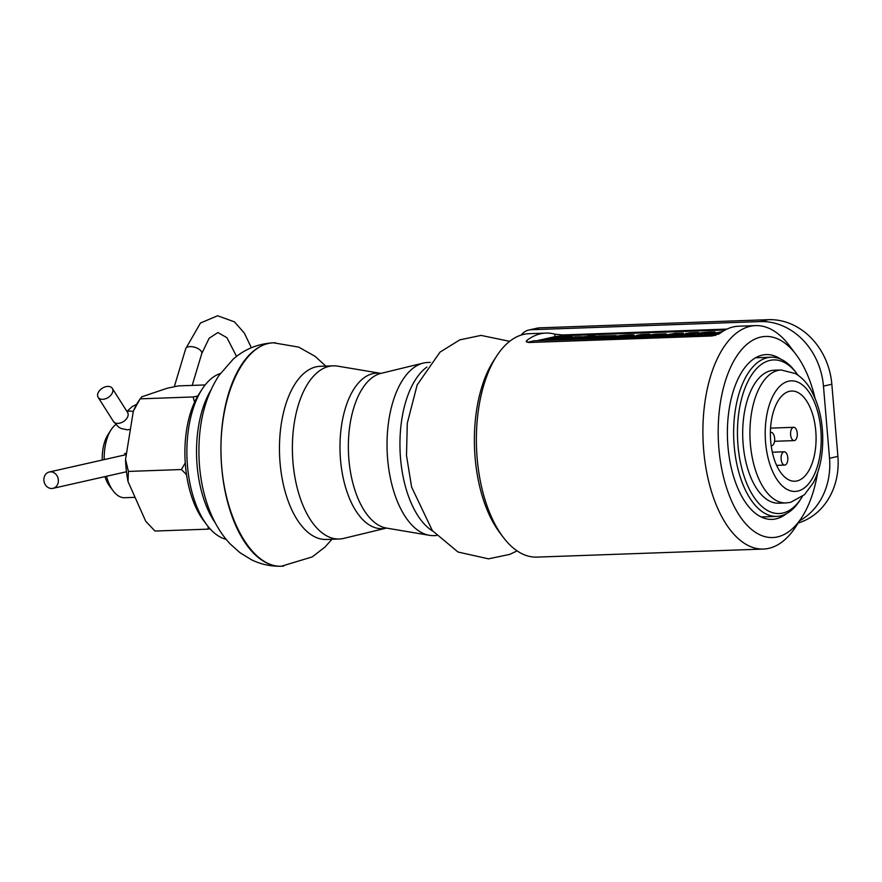 <?xml version="1.0" encoding="UTF-8"?>
<svg xmlns="http://www.w3.org/2000/svg" width="882" height="882" viewBox="0 0 882 882"><rect width="100%" height="100%" fill="white"/><g stroke="black" fill="none" stroke-linecap="round" stroke-linejoin="round"><path stroke-width="1.32" d="M104.958 476.622A32.138 16.24 88 0 0 109.897 486.555L113.227 490.965A37.728 19.073 88 0 0 124.649 497.713L135.067 497.349M115.818 424.584A37.728 19.073 88 0 0 111.044 429.854L108.045 434.495A32.138 16.24 88 0 0 102.224 460.051M106.513 476.269A37.728 19.073 88 0 0 113.227 490.965M111.044 429.854A37.728 19.073 88 0 0 104.208 459.599M124.616 453.568L125.972 453.381M786.292 513.776A82.445 41.674 -92 0 1 776.006 518.859A82.445 41.674 -92 0 1 772.07 519.377A82.445 41.674 -92 0 1 727.485 438.475A82.445 41.674 -92 0 1 766.193 354.597A82.445 41.674 -92 0 1 780.779 359.161M817.647 472.664A100.603 50.847 -92 0 1 801.804 517.414A100.603 50.847 -92 0 1 733.736 505.551A100.603 50.847 -92 0 1 728.94 371.113A100.603 50.847 -92 0 1 795.994 354.443A100.603 50.847 -92 0 1 814.979 397.936M801.804 517.414L795.796 526.686A111.782 56.503 -92 0 1 763.481 549.045L536.951 557.115A111.782 56.503 -92 0 1 503.126 537.127L499.796 532.706A106.193 53.681 -92 0 1 493.655 360.683L496.665 356.041A111.782 56.503 -92 0 1 528.991 333.694L545.859 333.087A111.782 56.503 -92 0 1 554.767 334.157L562.518 334.951L726.977 329.085M763.481 549.045A111.782 56.503 -92 0 1 703.031 439.346A111.782 56.503 -92 0 1 755.51 325.612A111.782 56.503 -92 0 1 789.346 345.612L795.994 354.443M503.126 537.127A111.782 56.503 -92 0 1 496.665 356.041M755.51 325.612L738.642 326.219A111.782 56.503 88 0 0 719.646 333.583L712.16 335.976L529.013 342.503L526.168 341.521L526.852 340.463A111.782 56.503 -92 0 1 545.859 333.087M801.319 498.165L799.82 500.48A79.645 40.263 -92 0 1 776.788 516.411A79.645 40.263 -92 0 1 734.177 445.796A79.645 40.263 -92 0 1 771.111 357.221A79.645 40.263 -92 0 1 795.222 371.465L796.887 373.67A76.855 38.841 88 0 0 754.694 370.76A76.855 38.841 88 0 0 737.98 445.388A76.855 38.841 88 0 0 762.853 507.271A76.855 38.841 88 0 0 801.319 498.165A76.855 38.841 88 0 0 802.333 496.555M798.001 375.203A76.855 38.841 88 0 0 796.887 373.67M743.14 444.23A66.514 33.615 88 0 0 778.729 503.192L785.961 502.938A66.514 33.615 -92 0 1 750.373 443.966A66.514 33.615 -92 0 1 781.22 369.999L773.988 370.253A66.514 33.615 88 0 0 743.14 444.23M790.614 434.705A6.648 3.363 88 0 0 794.175 440.603A6.648 3.363 88 0 0 797.295 433.834A6.648 3.363 88 0 0 793.701 427.307A6.648 3.363 88 0 0 790.614 434.705M781.143 459.18A6.648 3.363 88 0 0 784.704 465.079A6.648 3.363 88 0 0 787.824 458.309A6.648 3.363 88 0 0 784.23 451.782A6.648 3.363 88 0 0 781.143 459.18M771.177 445.675A6.648 3.363 88 0 0 771.563 445.708A6.648 3.363 88 0 0 774.65 438.31A6.648 3.363 88 0 0 771.088 432.412A6.648 3.363 88 0 0 770.383 432.588M770.692 441.209A45.136 22.811 88 0 0 794.836 481.23A45.136 22.811 88 0 0 816.026 435.311A45.136 22.811 88 0 0 791.628 391.024A45.136 22.811 88 0 0 770.692 441.209M275.57 342.8L273.585 342.8C243.377 343.429 218.78 396.702 221.106 456.446C222.992 516.202 251.293 567.655 281.468 566.233L283.75 566.057M226.2 539.365A83.834 42.38 -92 0 1 206.95 525.022A83.834 42.38 -92 0 1 198.097 509.686A83.834 42.38 -92 0 1 202.099 389.216A83.834 42.38 -92 0 1 220.28 373.538M215.395 523.048A83.834 42.38 -92 0 1 207.744 509.344A83.834 42.38 -92 0 1 210.214 391.354A83.834 42.38 -92 0 1 210.677 390.572M206.95 525.022L203.621 520.612A78.244 39.547 -92 0 1 195.363 506.29A78.244 39.547 -92 0 1 199.1 393.846L202.099 389.216M210.004 528.748L207.987 529.145L208.229 526.664M186.532 474.714L181.427 469.533L185.253 462.929M194.569 402.159L193.125 396.955L197.755 396.029M193.125 396.955L140.117 398.851L133.336 411.144L125.542 459.467L128.408 471.418L128.022 481.55L145.717 521.251L154.978 531.041L207.987 529.145M181.427 469.533L128.408 471.418M205.164 384.938L178.385 385.897L167.172 388.234L141.682 396.856L138.518 401.2A71.861 36.316 -92 0 0 133.336 411.144M128.022 481.55A71.861 36.316 -92 0 1 125.542 459.467M799.654 520.744A67.076 57.617 -102.7 0 0 829.521 458.287L823.468 386.129A67.076 57.617 -102.7 0 0 760.041 321.577L531.107 329.736A16.769 14.399 -102.7 0 0 528.814 330.033A16.769 14.399 -102.7 0 0 521.251 335.039M798.188 523.004A67.076 57.617 -102.7 0 0 837.9 456.391L831.836 384.232A67.076 57.617 -102.7 0 0 768.409 319.681L539.475 327.85A16.769 14.399 -102.7 0 0 537.182 328.148L528.814 330.033M620.785 336.086L619.726 336.45C623.365 336.637 626.617 336.296 629.505 335.447L620.785 336.086M674.73 333.286L683.307 333.142L683.043 333.936L676.097 335.524L673.407 335.072L679.68 333.385L670.893 334.212L665.954 335.888L663.253 335.425L674.741 333.429M678.445 333.925L665.954 335.888M688.5 334.311L685.557 333.594L689.967 332.823L697.541 332.492L698.776 332.613L698.312 333.418M698.798 332.646L698.665 333.33M698.136 333.462L690.551 332.999L688.743 333.319L694.796 333.793L684.653 334.399M695.479 333.374L693.329 333.385M695.479 333.55L694.84 334.355L689.305 335.028L681.687 335.226L681.235 334.532M715.247 332.183L715.302 332.735C716.074 333.694 697.397 335.369 697.166 334.454L698.82 333.297C702.326 332.271 715.313 331.489 715.247 332.183C716.03 333.131 697.353 334.818 697.122 333.892M720.616 332.856L714.806 334.146L712.116 333.683L722.457 331.588M664.157 334.609L652.404 335.028C650.684 335.766 653.253 335.755 660.1 334.984L662.713 335.48L658.126 336.064L648.623 336.318L648.369 335.634L650.001 335.05L655.613 334.168L666.075 333.793L662.691 335.215M666.274 333.914L664.201 335.16M655.855 335.458L652.581 335.579M639.648 336.053L636.716 335.336L641.126 334.565L648.689 334.234L649.946 334.388L649.472 335.182M649.946 334.388L649.681 335.127M649.395 335.193L646.649 335.336M646.627 335.116L644.477 335.127M649.428 334.642L646.594 334.774L646.693 335.844L643.761 336.45L632.824 336.968L632.923 335.998L635.801 336.141M634.158 335.127C634.632 336.108 615.261 337.74 614.986 336.803L616.639 336.207C620.597 335.171 634.775 334.355 634.158 335.127L633.75 335.954M632.383 336.296C624.434 337.497 618.657 337.85 615.041 337.354L614.986 336.803M599.727 336.847L585.813 338.743L594.876 336.141L598.702 336.141M598.691 335.998L616.198 335.59L616.209 336.196L608.944 337.927L604.776 338.071L611.237 335.976M609.186 336.505L599.484 338.258L595.306 338.412L595.262 337.85L601.789 336.296L601.822 336.858M590.995 336.836L577.721 339.041L577.677 338.479L586.784 336.428L590.951 336.274L590.995 336.836M594.402 335.491L588.007 336.152L594.402 335.491L590.973 336.593M581.69 337.574L565.704 339.46L574.766 336.858L578.636 336.847M572.264 336.626L568.394 338.082L545.749 340.176L558.262 336.781L572.264 336.626L554.844 338.39L554.888 338.942M537.105 340.684L555.373 336.549L562.981 335.755L725.202 329.967M715.688 335.38L528.561 342.514M528.527 342.051L534.128 340.783L718.665 334.201M721.674 332.106L714.806 334.146M714.751 333.594L712.116 333.683M701.554 333.198L700.165 333.672C700.793 334.311 712.325 333.065 712.215 332.404L701.554 333.198M711.212 332.779L701.223 333.837M698.268 332.9L695.446 333.032M684.63 334.102L692.183 333.826L685.557 333.594M665.91 335.336L663.253 335.425M683.329 333.187L676.097 335.524M676.042 334.973L673.407 335.072M662.603 334.421C663.132 333.76 660.21 333.859 653.816 334.73L663.374 334.113M651.434 335.403L652.448 335.568M662.669 334.928L648.369 335.634M646.594 334.774L639.869 335.039L646.627 335.259L643.717 335.899L632.383 336.274M635.779 335.844L643.331 335.568L636.716 335.336M616.198 335.59L604.732 337.519C606.055 337.045 613.332 335.965 609.98 335.91L595.262 337.85C596.574 337.387 603.883 336.307 600.554 336.251L589.981 338.6M589.937 338.049L585.769 338.192M608.9 337.365L608.944 337.927M599.44 337.707L599.484 338.258M590.951 336.274L581.888 338.886M581.844 338.335L577.677 338.479M592.175 335.998L592.219 336.549M578.625 336.715L584.744 336.891M584.711 336.549L581.381 337.619M581.337 337.067L569.882 339.316M569.838 338.765L565.66 338.909M554.844 338.39L550.136 340.022M550.092 339.46L545.704 339.625M564.502 337.53L559.949 337.806M566.961 337.045L560.533 337.111L556.972 337.916L566.453 337.233L560.533 337.111L560.577 337.663M436.524 535.528L433.977 535.628A86.634 43.791 -92 0 1 429.435 535.319A86.634 43.791 -92 0 1 387.617 458.816A86.634 43.791 -92 0 1 423.294 363.086A86.634 43.791 -92 0 1 427.803 362.469L430.35 362.381M426.899 367.044A86.634 43.791 88 0 0 400.538 458.353A86.634 43.791 88 0 0 432.753 531.129M386.448 528.075L343.826 538.373A86.634 43.791 -92 0 1 339.327 539.001A86.634 43.791 -92 0 1 292.967 462.19A86.634 43.791 -92 0 1 333.153 365.843A86.634 43.791 -92 0 1 337.685 366.14L380.936 373.384A77.814 39.326 88 0 0 348.886 459.357A77.814 39.326 88 0 0 386.448 528.075L429.435 535.319M333.153 365.843L320.232 366.306A86.634 43.791 88 0 0 280.046 462.653A86.634 43.791 88 0 0 326.406 539.464L339.327 539.001M112.466 392.622A8.379 5.49 -32.4 0 0 112.312 388.367A8.379 5.49 -32.4 0 0 102.29 388.223A8.379 5.49 -32.4 0 0 98.156 397.352A8.379 5.49 -32.4 0 0 105.443 398.796A8.379 5.49 -32.4 0 0 112.466 392.622M58.355 479.94A8.379 7.199 77.3 0 1 52.975 488.352A8.379 7.199 77.3 0 1 44.1 481.759A8.379 7.199 77.3 0 1 49.282 472.002A8.379 7.199 77.3 0 1 58.355 479.94M554.976 336.637L554.767 334.157M562.584 335.766L562.518 334.951M527.006 342.293L526.852 340.463M797.846 491.076A55.334 27.97 -92 0 1 766.987 414.055A55.334 27.97 -92 0 1 814.858 403.25A55.334 27.97 -92 0 1 797.846 491.076M281.556 566.222L281.512 566.222C270.895 566.52 260.863 564.359 251.425 559.739L239.948 552.672L230.489 544.227C205.782 518.44 195.242 473.7 200.049 430.67C202.397 409.821 208.681 391.454 218.89 375.556L233.212 359.139C244.656 349.107 258.106 343.66 273.552 342.8L273.585 342.8A111.782 56.503 88 0 0 273.552 342.8A111.782 56.503 88 0 0 221.062 456.523A111.782 56.503 88 0 0 281.512 566.222A111.782 56.503 88 0 0 283.684 566.068M823.468 386.129L831.836 384.232M829.521 458.287L837.9 456.391M531.107 329.736L539.475 327.85M760.041 321.577L768.409 319.681M386.195 528.086L386.195 528.086A77.814 39.326 -92 0 1 340.077 452.279A77.814 39.326 -92 0 1 380.682 373.395M98.156 397.352L113.414 421.42A8.379 5.49 -32.4 0 0 120.702 422.875A8.379 5.49 -32.4 0 0 127.725 416.701A8.379 5.49 -32.4 0 0 127.57 412.445L112.312 388.367M133.248 411.696A8.379 6.042 -144.4 0 0 127.151 411.784M192.199 385.401L201.757 353.561A8.379 4.002 -163.3 0 0 200.964 350.915A8.379 4.002 -163.3 0 0 192.408 346.758A8.379 4.002 -163.3 0 0 185.694 348.743L174.305 386.713M761.221 516.962L776.788 516.411M755.543 357.772L771.111 357.221M774.55 441.298L794.175 440.603M770.559 428.134L793.701 427.307M776.623 465.365L784.704 465.079M772.334 452.212L784.23 451.782M770.383 432.434L771.088 432.412M785.961 502.938L790.669 502.332L804.472 494.681L813.27 482.84C818.077 473.667 821.065 462.918 822.256 450.581C824.218 426.546 820.139 405.786 810.029 388.323C806.071 381.862 801.198 376.956 795.41 373.582L781.22 369.999M325.778 366.107L315.083 356.328L298.7 347.111L273.685 342.833M281.468 566.189L312.206 556.928L325.039 546.983L331.974 539.266M517.128 550.886L509.73 554.392L488.518 558.846L458.001 552.022L432.378 530.655L411.607 487.073L406.492 455.487L407.297 423.228L417.164 384.916L440.019 352.127L459.82 339.857L481.032 335.403L509.653 341.323M695.777 333.451L695.733 332.9M688.776 333.859L688.732 333.297M684.289 334.851L684.234 334.289M646.925 335.193L646.881 334.642M635.437 336.593L635.393 336.031M606.827 336.505L606.783 335.943M566.972 337.608L566.928 337.045M380.925 373.384L423.294 363.086M127.57 412.445L127.945 413.217M113.414 421.42L118.497 426.987L121.032 428.487L127.339 429.81L130.404 429.358M126.92 411.42L132.19 406.591L136.622 404.353M185.694 348.743L200.468 323.021L217.589 315.767L234.48 321.864L244.314 333.065L251.359 347.74M201.757 353.561L209.122 338.269L217.92 332.536L226.917 337.707L236.563 356.394M52.975 488.352L126.479 471.76M49.282 472.002L126.335 454.605"/></g></svg>
